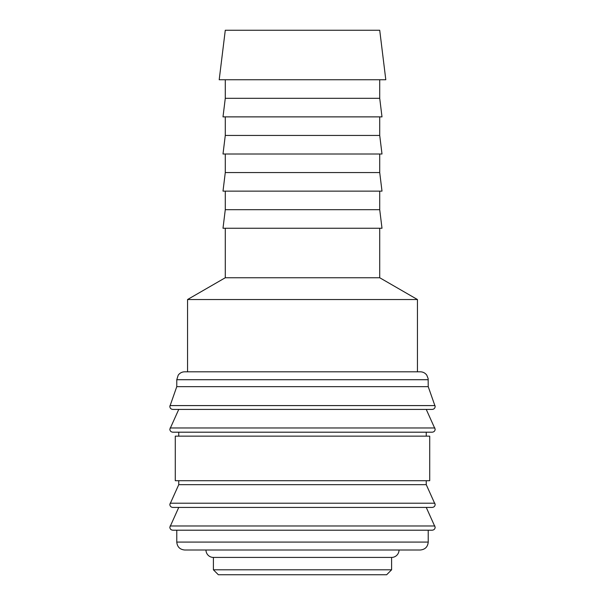 <?xml version="1.0" encoding="UTF-8"?>
<svg xmlns="http://www.w3.org/2000/svg" width="605" height="605" viewBox="0 0 605 605"><rect width="100%" height="100%" fill="white"/><g stroke="black" fill="none" stroke-linecap="round" stroke-linejoin="round"><path stroke-width="0.91" d="M428.227 379.721L176.773 379.721L176.773 386.648L169.839 406.447C169.997 408.239 170.988 409.23 172.811 409.419L432.189 409.419C434.012 409.23 435.003 408.239 435.161 406.447L428.227 386.648L428.151 378.601L426.79 375.168C425.179 372.99 423.016 371.871 420.309 371.803L417.442 371.803L417.442 299.528L379.721 277.748L379.721 228.251M302.5 409.419L178.747 409.419L169.839 429.217C169.997 431.01 170.988 432 172.811 432.189L432.189 432.189C434.012 432 435.003 431.01 435.161 429.217L426.253 409.419M178.747 480.703L178.747 484.658L169.839 504.457C169.997 506.249 170.988 507.24 172.811 507.429L432.189 507.429C434.012 507.24 435.003 506.249 435.161 504.457L426.253 484.658L426.253 480.703M302.5 507.429L178.747 507.429L169.839 527.227C169.997 529.02 170.988 530.01 172.811 530.199L432.189 530.199C434.012 530.01 435.003 529.02 435.161 527.227L426.253 507.429M225.279 228.251L225.279 277.748L187.558 299.528L187.558 371.803L184.691 371.803L420.309 371.803M169.967 405.584L435.033 405.584M426.253 436.152L426.253 432.189M302.5 432.189L178.747 432.189L178.747 436.152M429.716 480.703L429.716 436.152L175.284 436.152L175.284 480.703L429.716 480.703M176.773 530.199L176.773 542.08L428.227 542.08L428.227 530.199M213.399 557.424L213.399 569.797L218.352 574.75L386.648 574.75L391.601 569.797L391.601 557.424L213.399 557.424A7.426 7.426 0 0 1 205.972 549.998L420.309 549.998C425.118 549.529 427.758 546.89 428.227 542.08M385.801 79.747L379.721 30.25L225.279 30.25L219.199 79.747L385.801 79.747M225.279 79.747L225.279 98.312L223.003 116.878L381.997 116.878L379.721 98.312L379.721 79.747M225.279 116.878L225.279 135.437L223.003 154.003L381.997 154.003L379.721 135.437L379.721 116.878M225.279 154.003L225.279 172.561L223.003 191.127L381.997 191.127L379.721 172.561L379.721 154.003M225.279 191.127L225.279 209.685L223.003 228.251L381.997 228.251L379.721 209.685L379.721 191.127M391.601 557.424A7.426 7.426 0 0 0 399.028 549.998M187.558 299.528L417.442 299.528M417.442 371.803L187.558 371.803M225.279 277.748L379.721 277.748M225.279 209.685L379.721 209.685M225.279 172.561L379.721 172.561M225.279 135.437L379.721 135.437M225.279 98.312L379.721 98.312M213.399 569.797L391.601 569.797M176.773 542.08C177.242 546.89 179.882 549.529 184.691 549.998L302.5 549.998M178.747 484.658L426.253 484.658M176.773 386.648L428.227 386.648M170.118 427.969L434.882 427.969M170.118 503.209L434.882 503.209M170.118 525.979L434.882 525.979M176.773 379.721L178.21 375.168C179.821 372.99 181.984 371.871 184.691 371.803"/></g></svg>
